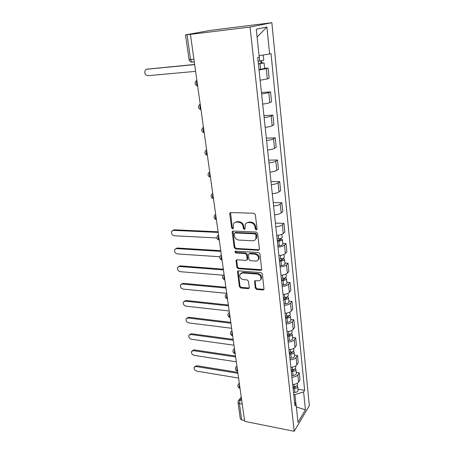 <?xml version="1.0" encoding="UTF-8"?>
<svg xmlns="http://www.w3.org/2000/svg" width="454" height="454" viewBox="0 0 454 454"><rect width="100%" height="100%" fill="white"/><g stroke="black" fill="none" stroke-linecap="round" stroke-linejoin="round"><path stroke-width="0.68" d="M256.26 229.9L257.06 229.003L255.369 214.64L253.899 213.238L230.842 212.557L229.872 213.125L229.764 213.857L231.619 227.931L232.613 228.884L233.294 228.487L233.458 223.941C234.105 222.715 235.155 222.108 236.596 222.114L238.492 222.182C240.983 222.534 242.515 224.004 243.089 226.597L243.316 228.419L244.32 229.389L245.029 228.969L245.188 224.475C245.847 223.186 246.931 222.551 248.44 222.551L250.37 222.625C252.912 222.976 254.461 224.463 255.023 227.079L255.244 228.924L256.26 229.9M246.437 223.062L249.042 222.068L250.971 222.137C253.508 222.488 255.057 223.975 255.619 226.586L255.835 228.424L257.021 229.389M234.718 222.568L237.215 221.631L239.11 221.7C241.596 222.051 243.128 223.516 243.696 226.103L243.923 227.931L245.064 228.89M255.279 288.074L256.675 289.431L262.997 290.01L264.041 289.425L262.355 273.978L260.937 272.61L238.503 270.868L237.527 271.413L239.377 286.639L240.751 287.972L248.202 288.653L249.201 288.103L249.274 287.53L248.48 281.259L247.089 279.908L243.367 279.596C240.507 278.796 239.337 277.059 239.871 274.381L242.504 272.916L257.259 274.08C260.142 274.852 261.339 276.582 260.846 279.272C260.318 280.373 259.399 280.895 258.076 280.839L255.596 280.629L254.575 281.202L255.279 288.074L255.846 287.49L257.242 288.84L264.069 289.351M294.192 431.3L244.661 421.352L190.43 34.368L250.046 27.041L294.192 431.3L309.333 405.689L271.85 22.7L210.457 30.373L185.521 34.873L187.054 34.737L190.567 59.525L191.758 62.102L192.513 62.283M258.286 250.285L259.336 249.672L259.421 249.053L257.583 233.447L256.13 232.056L233.271 231.035L232.295 231.597L232.198 232.283L234.219 247.578L235.62 248.934L258.286 250.285L259.325 249.689M259.994 253.951L261.714 269.778L260.67 270.374L238.214 268.677L236.829 267.332L236.074 260.329L237.045 259.784L246.091 260.403L247.095 259.83L247.18 259.206L246.641 254.91L245.228 253.542L235.785 252.946L234.866 251.544L235.547 251.158L258.559 252.566L259.994 253.951M244.536 420.483L241.704 419.916L240.302 418.781L237.975 402.477L239.389 403.566L241.704 419.916M190.43 34.368L187.054 34.737M250.046 27.041L271.85 22.7M260.136 80.25L267.349 78.883L266.294 68.662L259.041 69.984M266.294 68.662L268.11 68.032L264.625 68.338M267.349 78.883L269.148 78.196L268.11 68.032M261.447 92.508L270.544 91.884L268.768 92.644L261.618 94.069M262.684 104.08C265.97 103.705 268.337 103.217 269.795 102.61L271.56 101.792L270.544 91.884M263.916 115.594L272.922 115.146L271.18 116.037C269.738 116.689 267.389 117.194 264.126 117.558M265.17 127.319C268.416 126.967 270.754 126.445 272.184 125.758L273.91 124.816L272.922 115.146M266.328 138.13L275.243 137.846L273.535 138.856C272.116 139.594 269.801 140.127 266.577 140.468M267.599 149.99C270.805 149.667 273.109 149.116 274.511 148.344L276.202 147.283L275.243 137.846M268.683 160.126L277.502 160.001L275.828 161.125C274.443 161.942 272.156 162.509 268.967 162.821M269.965 172.123C273.132 171.816 275.408 171.237 276.781 170.386L278.444 169.217L277.502 160.001M270.976 181.6L279.709 181.634L278.069 182.866C276.707 183.757 274.454 184.352 271.305 184.647M272.275 193.722C275.408 193.438 277.649 192.831 279 191.906L280.629 190.635L279.709 181.634M273.223 202.58L281.872 202.756L280.26 204.096C278.921 205.06 276.696 205.679 273.58 205.951M274.528 214.816C277.627 214.549 279.84 213.919 281.168 212.926L282.768 211.547L281.872 202.756M275.413 223.079L283.977 223.396L282.394 224.832C281.083 225.859 278.887 226.506 275.805 226.762M276.736 235.416C279.8 235.172 281.979 234.519 283.285 233.458L284.857 231.983L283.977 223.396M282.825 243.389L286.037 243.56L284.488 245.086C283.194 246.187 281.026 246.851 277.984 247.089M278.887 255.545C281.917 255.318 284.073 254.643 285.356 253.519L286.894 251.953L286.037 243.56M284.868 263.053L288.052 263.269L286.525 264.886C285.26 266.044 283.12 266.736 280.107 266.952M280.992 275.22C283.988 275.011 286.116 274.312 287.376 273.126L288.886 271.475L288.052 263.269M286.866 282.274L290.015 282.541L288.523 284.238C287.274 285.458 285.163 286.168 282.184 286.366M283.046 294.453C286.014 294.254 288.114 293.539 289.351 292.297L290.838 290.56L290.015 282.541M288.823 301.076L291.939 301.382L290.475 303.164C289.249 304.435 287.161 305.167 284.215 305.349M285.061 313.254C287.995 313.078 290.066 312.341 291.286 311.041L292.745 309.231L291.939 301.382M290.736 319.463L293.823 319.815L292.382 321.67C291.173 322.998 289.113 323.742 286.202 323.912M287.024 331.641C289.93 331.482 291.979 330.728 293.176 329.377L294.606 327.487L293.823 319.815M292.603 337.458L295.668 337.844L294.249 339.774C293.063 341.153 291.025 341.919 288.142 342.072M288.948 349.637C291.82 349.489 293.846 348.712 295.026 347.316L296.434 345.358L295.668 337.844M294.436 355.062L297.466 355.493L296.076 357.491C294.907 358.915 292.898 359.699 290.044 359.835M290.832 367.241C293.676 367.104 295.679 366.316 296.837 364.868L298.216 362.842L297.466 355.493M296.224 372.303L299.231 372.762L297.864 374.828C296.712 376.298 294.725 377.098 291.899 377.223M292.677 384.47C295.492 384.345 297.466 383.545 298.607 382.052L299.963 379.964L299.231 372.762M295.917 403.895L294.93 394.6L303.613 391.933L305.417 409.849L297.994 422.339L296.053 404.066L294.958 405.819L257.713 57.579L259.223 57.119L256.266 29.249L266.901 27.013L269.619 53.986L259.069 55.672M303.613 391.933L304.64 390.292L271.015 53.566L269.619 53.986M294.93 394.6L293.738 394.395M297.983 389.174L304.64 390.292M296.053 404.066L294.572 402.193M266.901 27.013L257.1 37.109M296.36 406.971L305.417 409.849M230.547 212.586L232.244 227.443L233.237 228.396M232.936 231.069L234.832 247.061L236.233 248.417L258.871 249.751M255.942 234.832L254.927 233.855L234.883 232.93L234.196 233.328L234.377 235.7C234.945 238.237 236.46 239.695 238.912 240.07L252.572 240.779C254.121 240.807 255.222 240.155 255.88 238.827L255.942 234.832L256.533 234.321L255.523 233.35L254.927 233.855M234.667 232.947L235.501 232.431L255.523 233.35M255.33 239.684L256.47 238.31L256.76 236.245L256.175 236.755M256.533 234.321L256.76 236.245M236.665 259.824L237.431 266.782L238.815 268.127L261.725 269.744M247.107 259.813L247.771 258.666L247.237 254.376L245.824 253.009L236.392 252.424L235.785 252.946M235.427 251.158L236.392 252.424M255.625 261.05C256.93 261.095 257.855 260.562 258.394 259.45C258.933 256.669 257.73 254.898 254.785 254.144L249.501 253.809L248.486 254.393L248.4 255.017L248.934 259.325L250.353 260.692L255.625 261.05M258.059 260.023L258.973 258.905C259.512 256.124 258.309 254.359 255.369 253.604L254.785 254.144M249.076 253.86L250.092 253.275L255.369 253.604M255.125 280.685L255.846 287.49M260.579 279.755L261.413 278.694C261.901 276.009 260.709 274.284 257.832 273.518L257.259 274.08M240.751 273.336L243.094 272.36L257.832 273.518M238.106 270.913L239.967 286.06L241.341 287.399L249.229 288.023M258.377 63.793L262.1 63.163L261.016 63.163L261.799 62.913L264.063 62.913L264.648 68.503L258.996 69.575M258.394 63.957L264.063 62.913M260.783 60.95L261.044 63.441M194.67 64.61L146.801 69.229L145.314 70.064C144.139 73.06 144.996 74.938 147.868 75.693L195.612 71.363M258.11 61.29L263.785 60.257L263.241 55.008M147.181 69.139L194.647 64.457M261.583 60.825L261.799 62.913M277.292 240.609L278.909 240.489L280.634 239.735L279.607 239.315L280.277 238.673L282.428 239.559L282.904 244.178C282.723 244.978 281.525 245.506 279.312 245.756L277.854 245.864M277.354 241.233L278.824 241.125C281.037 240.87 282.24 240.348 282.428 239.559M279.556 238.81L279.715 240.353M218.187 232.431L173.451 230.354L171.714 231.268C171.09 233.555 171.97 235.059 174.353 235.774L216.921 237.953M277.122 239.042L278.591 238.929C280.81 238.673 282.013 238.151 282.201 237.374L281.883 234.309M172.741 230.439L174.296 229.786L218.096 231.801M279.414 260.454L281.015 260.341L282.717 259.557L281.696 259.092L282.11 258.666M279.482 261.124L280.935 261.022C283.126 260.772 284.312 260.227 284.488 259.387L282.814 258.462M279.965 265.647L281.412 265.55C283.602 265.301 284.783 264.756 284.959 263.899L284.488 259.387M281.662 258.757L281.815 260.204M220.837 251.368L176.475 248.61L174.722 249.518C174.143 251.732 175.023 253.201 177.349 253.922L219.827 256.76M279.255 258.979L280.708 258.876C282.899 258.627 284.085 258.082 284.266 257.248L283.971 254.422M175.687 248.707L177.298 248.009L220.746 250.693M281.486 279.851L283.069 279.749L284.749 278.932L283.926 278.217M281.565 280.566L282.995 280.47C285.163 280.231 286.332 279.664 286.502 278.767L285.169 277.831M282.036 284.987L283.466 284.896C285.628 284.658 286.792 284.085 286.962 283.183L286.502 278.767M283.716 278.257L283.863 279.613M223.436 269.903L179.432 266.487L177.667 267.389C177.134 269.54 178.008 270.976 180.295 271.691L223.192 275.215M281.338 278.467L282.774 278.37C284.947 278.132 286.116 277.564 286.287 276.679L286.014 274.074M178.581 266.6L180.244 265.862L223.334 269.182M283.517 298.817L285.084 298.721L286.741 297.875L285.742 297.319L285.867 298.59M283.597 299.572L285.016 299.487C287.161 299.254 288.313 298.664 288.472 297.722L287.371 296.78M284.056 303.896L285.475 303.817C287.615 303.584 288.761 302.988 288.92 302.035L288.472 297.722M225.978 288.052L182.332 284.005L180.556 284.896C180.062 286.979 180.93 288.381 183.172 289.102L226.716 293.324M283.375 297.523L284.8 297.432C286.945 297.2 288.097 296.615 288.262 295.679L288.012 293.284M181.418 284.125L183.127 283.347L225.871 287.28M285.498 317.369L287.047 317.278L288.687 316.404L288.046 315.888M285.583 318.158L286.99 318.084C289.107 317.857 290.248 317.25 290.401 316.256L289.465 315.32M286.037 322.391L287.439 322.317C289.556 322.09 290.685 321.477 290.838 320.479L290.401 316.256M228.47 305.814L185.17 301.172L183.388 302.046C182.928 304.072 183.796 305.446 185.992 306.166L229.191 310.979M285.367 316.154L286.775 316.075C288.897 315.848 290.038 315.241 290.191 314.259L289.964 312.068M184.211 301.291L185.953 300.486L228.356 305.003M287.439 335.512L288.977 335.438L290.588 334.53L290.174 334.07M287.53 336.346L288.92 336.272C291.02 336.051 292.138 335.427 292.285 334.394L291.479 333.457M287.972 340.483L289.357 340.415C291.451 340.199 292.569 339.564 292.716 338.519L292.285 334.394M230.904 323.208L187.95 317.993L186.163 318.856C185.737 320.819 186.6 322.164 188.762 322.89L231.614 328.27M287.32 334.382L288.71 334.309C290.81 334.087 291.933 333.463 292.081 332.436L291.877 330.444M186.946 318.118L188.722 317.278L230.785 322.357M289.34 353.269L290.855 353.201L292.45 352.27L292.183 351.873M289.431 354.137L290.81 354.075C292.881 353.859 293.993 353.212 294.13 352.134L293.426 351.214M289.868 358.189L291.241 358.127C293.307 357.911 294.413 357.264 294.55 356.18L294.13 352.134M233.294 340.25L190.68 334.479L188.887 335.324C188.489 337.237 189.352 338.553 191.474 339.28L233.992 345.21M289.226 352.213L290.605 352.151C292.682 351.935 293.789 351.294 293.931 350.221L293.744 348.417M189.613 334.621L191.435 333.741L233.169 339.365M291.196 370.646L292.699 370.583L294.271 369.63L294.107 369.301M291.292 371.548L292.654 371.491C294.708 371.281 295.804 370.623 295.934 369.505L295.316 368.591M291.718 375.515L293.08 375.458C295.128 375.254 296.218 374.584 296.349 373.46L295.934 369.505M235.632 356.946L193.353 350.647L191.56 351.475C191.191 353.331 192.048 354.625 194.13 355.357L236.313 361.804M291.093 369.669L292.455 369.613C294.515 369.403 295.605 368.744 295.741 367.632L295.571 366.009M192.218 350.806L194.096 349.886L235.507 356.021M293.017 387.659L294.504 387.608L295.963 386.371M293.119 388.596L294.464 388.545C296.496 388.34 297.58 387.659 297.705 386.507L297.149 385.605M293.534 392.477L294.879 392.426C296.905 392.228 297.983 391.541 298.108 390.378L297.705 386.507M237.924 373.307L195.975 366.503L194.181 367.314C193.835 369.119 194.692 370.385 196.741 371.117L238.594 378.069M292.921 386.751L294.271 386.706C296.303 386.502 297.387 385.821 297.512 384.669L297.364 383.221M194.772 366.673L196.707 365.714L237.794 372.348M241.432 398.328L240.166 400.002L239.389 403.566L242.243 404.1M241.71 400.286L240.166 400.002L238.299 400.854L237.975 402.477M296.837 364.868L296.076 357.491M295.026 347.316L294.249 339.774M293.176 329.377L292.382 321.67M291.286 311.041L290.475 303.164M289.351 292.297L288.523 284.238M287.376 273.126L286.525 264.886M285.356 253.519L284.488 245.086M283.285 233.458L282.394 224.832M281.168 212.926L280.26 204.096M279 191.906L278.069 182.866M276.781 170.386L275.828 161.125M274.511 148.344L273.535 138.856M272.184 125.758L271.18 116.037M269.795 102.61L268.768 92.644M298.607 382.052L297.864 374.828M196.94 80.84C196.315 82.844 196.554 84.563 197.666 85.999M197.683 86.147L197.28 85.988M197.672 86.061C195.044 85.119 194.471 83.479 195.946 81.147L196.866 80.313M200.276 104.641C199.658 106.65 199.896 108.33 200.98 109.669M203.528 127.852C202.927 129.867 203.154 131.507 204.215 132.755L204.209 132.755C201.718 131.904 201.128 130.355 202.439 128.113L203.437 127.211M206.701 150.495C206.116 152.482 206.326 154.065 207.336 155.257L207.336 155.257C204.924 154.422 204.334 152.913 205.571 150.728L206.604 149.809M209.799 172.594C209.226 174.546 209.425 176.084 210.384 177.219L210.452 177.27M212.824 194.17C212.268 196.088 212.444 197.586 213.363 198.665L213.465 198.733M215.775 215.236C215.236 217.12 215.4 218.578 216.269 219.611L216.399 219.696M218.658 235.813C218.13 237.669 218.283 239.088 219.112 240.075L219.271 240.172M221.478 255.92C220.962 257.747 221.104 259.132 221.893 260.068L222.074 260.176M224.231 275.572C223.731 277.371 223.856 278.716 224.611 279.619L224.815 279.732M226.921 294.782C226.438 296.553 226.552 297.869 227.272 298.726L227.494 298.846M229.554 313.561C229.083 315.309 229.185 316.597 229.872 317.42L230.11 317.539M232.13 331.931C231.665 333.656 231.761 334.91 232.42 335.705L232.675 335.824M234.65 349.903C234.196 351.606 234.287 352.832 234.911 353.592L235.183 353.711M237.113 367.49C236.67 369.17 236.755 370.373 237.351 371.1L237.635 371.213M239.525 384.703C239.093 386.36 239.167 387.534 239.74 388.238L240.035 388.346M200.986 109.698C198.426 108.801 197.842 107.212 199.232 104.925L200.197 104.057M210.446 177.219L210.384 177.219C208.046 176.402 207.467 174.926 208.636 172.798L209.697 171.856M213.454 198.665L213.363 198.665C211.093 197.859 210.52 196.417 211.632 194.34L212.716 193.387M216.388 219.611L216.269 219.611C214.072 218.817 213.499 217.404 214.555 215.372L215.661 214.413M219.259 240.081L219.112 240.075C216.978 239.292 216.416 237.907 217.421 235.915L218.539 234.951M222.057 260.08L221.893 260.068C219.815 259.296 219.259 257.934 220.218 255.982L221.348 255.017M224.798 279.636L224.611 279.619C222.591 278.852 222.04 277.507 222.954 275.589L224.1 274.63M227.477 298.749L227.272 298.726C225.303 297.972 224.758 296.644 225.632 294.76L226.784 293.8M230.099 317.448L229.872 317.42C227.953 316.665 227.414 315.36 228.254 313.498L229.412 312.551M232.664 335.733L232.42 335.705C230.541 334.95 230.008 333.656 230.819 331.823L231.983 330.892M235.172 353.626L234.911 353.592C233.078 352.843 232.55 351.566 233.328 349.756L234.497 348.831M237.624 371.139L237.351 371.1C235.558 370.351 235.036 369.085 235.785 367.297L236.96 366.389M240.024 388.284L239.74 388.238C237.987 387.489 237.47 386.235 238.191 384.464L239.366 383.573M193.909 59.185L189.046 59.565C189.346 61.023 190.249 61.869 191.758 62.102L194.278 61.852M255.619 226.586L255.023 227.079M250.971 222.137L250.37 222.625M249.042 222.068L248.44 222.551M243.923 227.931L243.316 228.419M243.696 226.103L243.089 226.597M239.11 221.7L238.492 222.182M237.215 221.631L236.596 222.114M232.244 227.443L231.619 227.931M230.394 213.391L229.764 213.857M255.835 228.424L255.244 228.924M236.233 248.417L235.62 248.934M234.832 247.061L234.219 247.578M232.817 231.79L232.198 232.283M235.501 232.431L234.883 232.93M261.237 269.812L260.67 270.374M238.815 268.127L238.214 268.677M237.431 266.782L236.829 267.332M236.591 260.426L235.984 260.965M247.771 258.666L247.18 259.206M247.237 254.376L246.641 254.91M245.824 253.009L245.228 253.542M250.092 253.275L249.501 253.809M255.074 281.196L254.501 281.775M243.094 272.36L242.504 272.916M248.781 288.074L248.202 288.653M241.341 287.399L240.751 287.972M239.967 286.06L239.377 286.639M238.044 271.469L237.448 272.025M263.553 289.414L262.997 290.01M257.242 288.84L256.675 289.431M260 63.759L260.596 69.377M259.143 55.66L259.722 61.091M147.777 68.985L146.801 69.229M278.824 241.125L279.312 245.756M278.2 235.274L278.591 238.929M174.296 229.786L173.451 230.354M280.935 261.022L281.412 265.55M280.339 255.409L280.708 258.876M177.298 248.009L176.475 248.61M282.995 280.47L283.466 284.896M282.428 275.09L282.774 278.37M180.244 265.862L179.432 266.487M285.016 299.487L285.475 303.817M284.471 294.323L284.8 297.432M183.127 283.347L182.332 284.005M287.7 315.967L287.825 317.147M286.99 318.084L287.439 322.317M286.463 313.135L286.775 316.075M185.953 300.486L185.17 301.172M289.624 334.201L289.737 335.302M288.92 336.272L289.357 340.415M288.415 331.528L288.71 334.309M188.722 317.278L187.95 317.993M291.508 352.043L291.616 353.064M290.81 354.075L291.241 358.127M290.327 349.523L290.605 352.151M191.435 333.741L190.68 334.479M293.352 369.505L293.449 370.453M292.654 371.491L293.08 375.458M292.194 367.133L292.455 369.613M194.096 349.886L193.353 350.647M295.157 386.604L295.248 387.472M294.464 388.545L294.879 392.426M294.022 384.368L294.271 386.706M196.707 365.714L195.975 366.503M229.383 312.341L229.06 312.675M231.943 330.603L231.529 331.051M234.446 348.473L233.958 349.03M236.897 365.958L236.347 366.622M239.292 383.068L238.691 383.834M238.742 400.263L241.244 396.978M189.046 59.565L185.521 34.873M230.501 212.665L229.872 213.125M232.919 231.103L232.295 231.597M256.47 238.31L255.88 238.827M236.636 259.83L236.074 260.329M247.691 259.285L247.095 259.83M235.286 251.187L234.866 251.544M258.973 258.905L258.394 259.45M255.063 280.708L254.575 281.202M261.413 278.694L260.846 279.272M238.055 270.93L237.527 271.413"/></g></svg>
